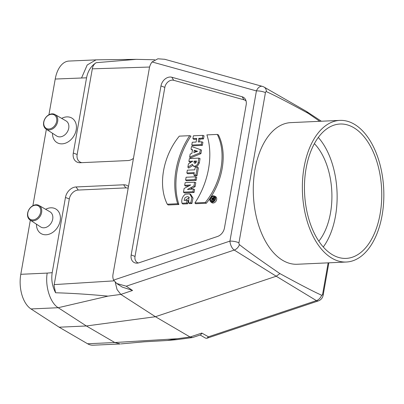 <?xml version="1.0" encoding="UTF-8"?>
<svg xmlns="http://www.w3.org/2000/svg" width="404" height="404" viewBox="0 0 404 404"><rect width="100%" height="100%" fill="white"/><g stroke="black" fill="none" stroke-linecap="round" stroke-linejoin="round"><path stroke-width="0.61" d="M382.118 215.211A70.887 40.663 87.4 0 0 339.88 120.392A70.887 40.663 87.4 0 0 302.485 193.056A70.887 40.663 87.4 0 0 346.329 262.024A70.887 40.663 87.4 0 0 382.118 215.211M331.957 254.439A67.256 38.577 -92.6 0 1 304.666 180.512A67.256 38.577 -92.6 0 1 340.047 124.023A67.256 38.577 -92.6 0 1 381.639 189.451A67.256 38.577 -92.6 0 1 346.162 258.388A67.256 38.577 -92.6 0 1 331.957 254.439M328.149 262.847L322.609 294.274A1.48 0.848 -92.6 0 1 321.629 295.208C314.393 292.036 300.48 284.83 279.891 273.584C259.752 259.772 246.268 250.127 239.441 244.642A1.48 0.848 -92.6 0 1 238.951 242.809L265.433 92.607A1.48 0.848 -92.6 0 1 266.413 91.673A7.272 5.505 -60.1 0 0 264.039 87.067L306.363 111.358L321.367 121.235M205.55 338.133L206.853 338.284L208.474 336.795L316.413 300.611A7.272 5.651 -58.8 0 0 321.629 295.208M328.856 262.817L323.129 295.304A7.272 7.272 0 0 1 318.276 300.935A7.272 3.469 71.5 0 1 316.413 300.611L276.23 276.23L279.891 273.584M266.413 91.673C273.649 94.844 287.562 102.05 308.151 113.297L306.591 111.494M308.151 113.297L319.761 121.306M115.241 282.315L117.069 289.577L120.836 294.41L155.424 316.721L86.365 325.967L114.776 342.526L177.184 338.729L190.072 337.002L155.424 316.721L276.23 276.23L234.244 250.061A7.272 5.444 -58.1 0 0 239.441 244.642M30.335 220.19L20.796 274.301L47.182 273.099C44.975 286.522 50.263 302.924 58.196 307.717L107.949 296.132L120.836 294.41L132.557 290.481L126.235 286.194L116.781 283.517L113.6 280.103A10.908 8.322 -58.4 0 1 113.009 274.271L149.394 67.943A10.908 8.322 121.6 0 1 152.066 61.958L157.883 58.792L164.792 59.297M217.488 236.486L139.082 262.767A9.09 6.939 121.6 0 1 136.85 263.156A9.09 6.939 121.6 0 1 131.174 254.939L160.979 85.921A9.09 6.939 -58.4 0 1 171.796 77.24L242.127 96.753A9.09 6.939 121.6 0 1 245.587 99.667A9.09 6.939 121.6 0 1 246.182 104.752L224.457 227.982A9.09 6.939 121.6 0 1 217.488 236.486M188.9 161.347L192.829 161.166L188.466 163.807L187.865 167.206L192.39 164.271L193.127 165.766L194.425 166.261L195.45 166.11L197.293 164.65L197.904 163.569L198.884 158.121L189.39 158.555L188.9 161.347L189.744 162.115L191.38 162.044M193.127 165.766L194.031 166.509L197.273 166.438L199.318 162.999L200.041 158.58L198.884 158.121M187.865 167.206L188.688 168.089L192.799 165.423M192.91 138.587L196.748 138.415L196.107 142.062L192.269 142.238L191.774 145.031L192.622 145.799L202.369 145.359L202.914 142.264L201.758 141.804L198.202 141.966L198.844 138.319L199.95 139.077L203.505 138.915L204.05 135.825L202.894 135.365L193.405 135.794L192.91 138.587L193.753 139.36L196.607 139.228M199.45 141.91L199.95 139.077M218.382 134.886C228.013 153.798 222.786 183.138 206.323 203.252L195.642 203.727L194.9 202.954C208.853 181.916 213.418 155.015 206.904 134.896L217.291 134.421L218.382 134.886M191.036 149.233L192.526 149.722L191.88 153.399L190.188 154.05L189.648 157.106L190.481 157.934L200.909 153.651L201.53 150.121L200.379 149.616L191.516 146.49L191.036 149.233L192.45 150.152M186.85 172.963L187.345 170.17L194.784 169.832L195.213 167.413L197.258 167.322L198.415 167.781L197.016 175.715L194.708 175.821L193.864 175.048L194.294 172.624L186.85 172.963L187.693 173.735L194.147 173.437M187.668 203.798L188.208 200.712L187.052 200.253L184.118 200.384L184.961 197.713L187.193 196.591L188.936 197.041L188.648 202.838L189.446 203.611L191.905 203.5L192.986 198.142L190.703 194.349L189.627 193.875L185.3 194.183C182.371 196.576 181.26 199.596 181.972 203.247L182.855 204.015L187.668 203.798L186.562 203.035L187.052 200.253M185.279 200.333L189.319 197.495M138.37 262.969A7.434 5.676 121.6 0 1 135.027 256.419L164.832 87.395A7.434 5.676 121.6 0 1 173.68 80.295L244.011 99.808A7.434 5.676 121.6 0 1 246.107 101.101M185.603 180.027L186.451 180.795L196.198 180.356L196.743 177.27L195.587 176.811L186.098 177.24L185.603 180.027L195.097 179.593L196.198 180.356M178.886 204.49C172.24 184.34 176.851 157.212 190.941 136.133L189.683 135.678L179.295 136.143C162.938 156.176 157.737 185.37 167.291 204.212L168.205 204.98L178.886 204.49L177.684 203.737C171.165 183.618 175.735 156.717 189.683 135.678M210.726 201.798L211.635 202.54A3.57 2.722 -58.4 0 0 216.054 201.091A3.57 2.722 -58.4 0 0 215.352 196.496L214.282 196.021A3.409 2.601 -58.4 0 0 209.944 199.177A3.409 2.601 -58.4 0 0 210.726 201.798A3.409 2.601 -58.4 0 0 214.948 200.414A3.409 2.601 -58.4 0 0 214.282 196.021M190.436 189.178L195.092 186.633L195.788 182.684L194.632 182.224L185.143 182.653L184.673 185.325L185.517 186.098L188.951 185.891M184.673 185.325L190.683 184.966L184.113 188.476L183.466 192.153L184.31 192.925L194.061 192.481L194.587 189.501L193.43 189.042L187.441 189.476L190.865 187.648L191.9 188.395M128.179 188.239A9.09 6.939 -58.4 0 0 125.856 187.885L78.26 190.052A9.09 6.939 -58.4 0 0 69.316 198.935L54.207 284.608L54.065 285.749L55.595 292.769C71.755 293.228 89.208 294.349 107.949 296.132M36.466 224.195A14.337 10.943 -58.4 0 0 47.111 234.668A14.337 10.943 -58.4 0 0 60.171 220.756A14.337 10.943 -58.4 0 0 45.637 209.292M52.5 133.28A14.337 10.943 -58.4 0 0 63.14 143.753A14.337 10.943 -58.4 0 0 76.199 129.836A14.337 10.943 -58.4 0 0 61.666 118.377M97.046 59.827L68.973 61.06A27.23 15.62 87.4 0 0 55.222 79.038L48.924 114.771M46.364 129.275L32.891 205.686M47.182 273.099L52.197 272.675C51.111 279.629 52.242 286.325 55.595 292.769M128.487 186.512A10.741 8.196 -58.4 0 0 123.629 184.795L76.033 186.961A10.741 8.196 -58.4 0 0 65.458 197.46L52.197 272.675M133.446 158.363A10.741 8.196 121.6 0 1 127.901 160.56L80.305 162.726A10.741 8.196 -58.4 0 1 80.007 162.731A10.741 8.196 -58.4 0 1 73.296 153.025L86.557 77.81L55.222 79.038M31.002 308.954L58.196 307.717L86.365 325.967L59.146 327.205L31.002 308.954A27.23 15.62 87.4 0 1 20.796 274.301M120.205 343.976L93.077 345.208A27.23 15.62 -92.6 0 1 87.587 343.764L59.146 327.205M208.545 336.835L201.793 333.073L190.072 337.002L192.44 337.557L200.429 334.946M87.587 343.764L114.776 342.526L120.205 343.956M120.953 343.905L144.203 341.809L167.2 340.501L177.184 338.729M96.102 59.822L87.208 64.978L81.613 77.836M86.557 77.81C87.905 70.958 91.107 65.923 96.162 62.696L136.284 59.348L96.95 59.822M81.906 162.65A9.09 6.939 121.6 0 1 77.149 154.505L92.511 67.731C93.193 65.468 94.41 63.792 96.162 62.696M188.648 202.838L190.829 202.737L191.905 203.5M190.829 202.737L191.849 197.516L189.627 193.875M181.972 203.247L186.562 203.035M195.097 179.593L195.587 176.811M197.258 167.322L195.915 174.957L197.016 175.715M195.915 174.957L193.864 175.048M195.172 152.156L195.359 151.091L196.874 151.54M194.263 150.283L197.601 151.278L193.849 152.636L194.263 150.283L195.359 151.091M189.648 157.106L199.798 152.934L200.909 153.651M199.798 152.934L200.379 149.616M167.291 204.212L177.684 203.737M212.317 201.586A2.702 2.065 -58.4 0 0 214.756 199.677A2.702 2.065 -58.4 0 0 214.357 196.864A2.702 2.065 -58.4 0 0 212.11 196.854A2.702 2.065 -58.4 0 0 210.55 199.142A2.702 2.065 -58.4 0 0 211.534 201.444A2.702 2.065 -58.4 0 0 212.317 201.586M214.746 197.334A2.545 1.944 -58.4 0 0 212.615 198.005M212.014 198.808A2.545 1.944 -58.4 0 0 211.757 199.44M211.651 200.455A2.545 1.944 -58.4 0 0 212.13 201.586M217.291 134.421C226.846 153.262 221.644 182.457 205.288 202.49L206.323 203.252M205.288 202.49L194.9 202.954M191.774 145.031L201.268 144.597L201.758 141.804M201.268 144.597L202.369 145.359M198.844 138.319L202.404 138.158L203.505 138.915M202.404 138.158L202.894 135.365M196.364 161.817L195.233 161.868L194.147 161.105L193.991 162.625L194.46 163.216L195.576 163.11L196.112 162.534L196.48 160.999L194.147 161.105M198.187 162.403L199.318 162.999M195.233 161.868L195.152 163.272M190.865 187.648L193.976 185.931L195.092 186.633M193.976 185.931L194.632 182.224M183.466 192.153L192.955 191.718L194.061 192.481M192.955 191.718L193.43 189.042M214.004 200.778A1 0.763 121.6 0 1 213.65 200.647L212.746 199.899A0.838 0.641 121.6 0 1 212.58 199.142L211.378 200.142L212.191 201.076L213.176 200.258M212.923 198.435L213.847 198.394L213.751 198.935A0.566 0.429 121.6 0 1 212.827 198.98L212.923 198.435L213.736 198.995M211.378 200.142L212.888 198.435L211.671 198.49L211.746 198.046L214.15 197.935L215.019 198.283M214.15 197.935L213.928 199.192A0.838 0.641 121.6 0 1 212.746 199.899M211.671 198.49L212.236 199.01M202.025 333.204L200.525 334.921M126.235 286.194L234.244 250.061A7.272 3.469 71.5 0 1 229.937 241.112A7.272 2.161 10 0 1 238.951 242.809M132.325 290.325L122.225 287.082L116.776 283.522M43.864 121.922A7.817 5.964 -58.4 0 0 52.338 127.851A7.817 5.964 -58.4 0 0 54.58 115.125A7.817 5.964 -58.4 0 0 43.864 121.922M43.672 122.195A8.545 6.52 -58.4 0 0 46.071 129.083A8.545 6.52 -58.4 0 0 57.656 121.559A8.545 6.52 -58.4 0 0 55.025 114.534A8.545 6.52 -58.4 0 0 43.672 122.195M46.071 129.083L56.691 136.017A8.888 6.782 -58.4 0 0 68.736 128.194A8.888 6.782 -58.4 0 0 66.003 120.887L55.025 114.534M27.836 212.842A7.817 5.964 -58.4 0 0 36.309 218.766A7.817 5.964 -58.4 0 0 38.552 206.04A7.817 5.964 -58.4 0 0 27.836 212.842M27.639 213.115A8.545 6.52 -58.4 0 0 30.042 219.998A8.545 6.52 -58.4 0 0 41.622 212.479A8.545 6.52 -58.4 0 0 38.991 205.449A8.545 6.52 -58.4 0 0 27.639 213.115M30.042 219.998L40.663 226.937A8.888 6.782 -58.4 0 0 52.707 219.109A8.888 6.782 -58.4 0 0 49.97 211.802L38.991 205.449M339.88 120.392L290.799 122.624A70.887 40.663 87.4 0 0 253.404 195.289A70.887 40.663 87.4 0 0 297.243 264.256L346.329 262.024M323.286 247.001A67.256 38.577 87.4 0 0 318.301 137.446M318.822 241.183A58.166 33.36 87.4 0 0 314.383 143.642M323.129 295.304A7.272 2.161 -170 0 0 322.609 294.274M265.433 92.607A7.272 2.161 -170 0 0 256.419 90.91L152.066 61.958M264.039 87.067A7.272 7.272 0 0 0 262.368 86.365A7.272 4.59 105.5 0 0 256.419 90.91L229.937 241.112L113.6 280.103M54.207 284.608L114.014 280.866M173.68 80.295L171.796 77.24M244.011 99.808L242.127 96.753M135.027 256.419L131.174 254.939M164.832 87.395L160.979 85.921M69.316 198.935L65.458 197.46M78.26 190.052L76.033 186.961M125.856 187.885L123.629 184.795M77.149 154.505L73.296 153.025M149.586 67.044L92.253 68.832M212.827 198.98L213.514 199.349M213.928 199.192L214.766 199.647M205.545 338.138L200.177 335.032M318.276 300.935L206.964 338.244M262.368 86.365L164.574 59.236M167.195 340.501L176.538 339.673L192.44 337.567M136.289 59.348L154.747 59.787"/></g></svg>
